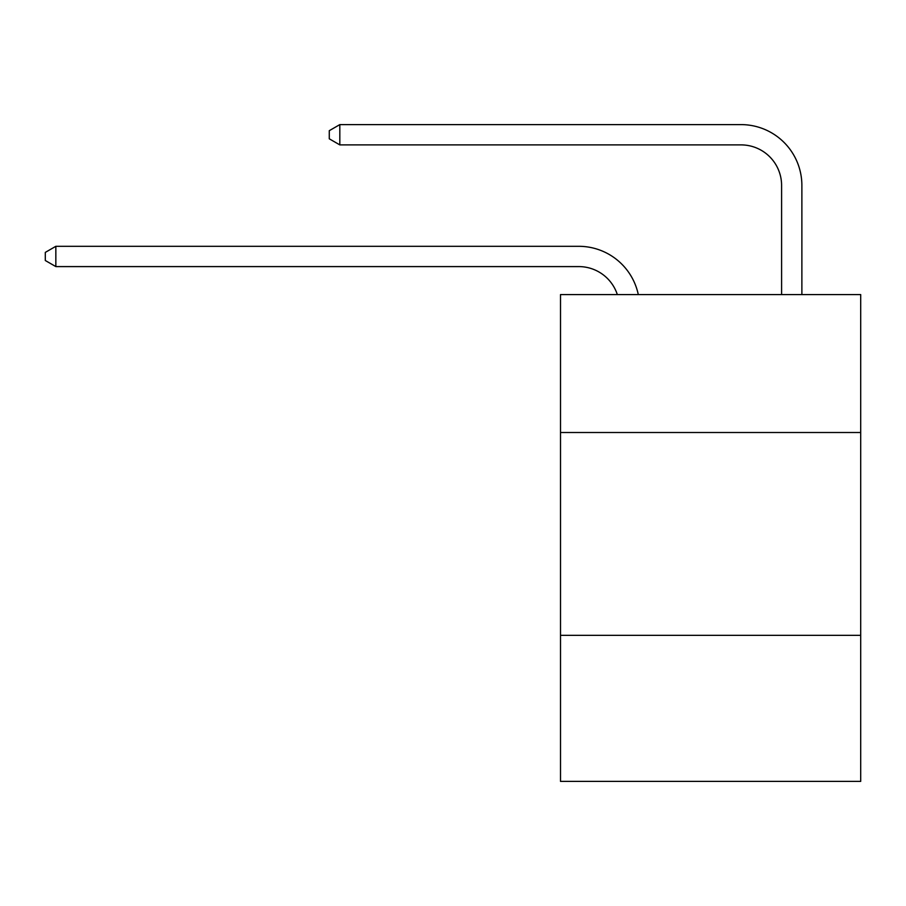 <?xml version="1.0" encoding="UTF-8"?>
<svg xmlns="http://www.w3.org/2000/svg" width="906" height="906" viewBox="0 0 906 906"><rect width="100%" height="100%" fill="white"/><g stroke="black" fill="none" stroke-linecap="round" stroke-linejoin="round"><path stroke-width="1.36" d="M860.7 432.513L860.7 294.586L560.508 294.586L560.508 432.513L860.7 432.513L860.7 781.391L560.508 781.391L560.508 432.513M860.7 635.344L560.508 635.344M578.753 246.307L55.844 246.307L578.753 246.307A60.849 60.849 172.9 0 1 638.3 294.586M781.595 294.586L781.595 185.458A40.566 40.566 17.3 0 0 741.029 144.892L339.818 144.892L329.274 138.811L329.274 130.691L339.818 124.609L741.029 124.609A60.849 60.849 19.9 0 1 801.878 185.458L801.878 294.586M781.595 185.458A40.566 40.566 -160.1 0 0 741.029 144.892A40.566 40.566 -160.1 0 1 781.595 185.458A40.566 40.566 -160.1 0 0 741.029 144.892A40.566 40.566 -160.1 0 1 781.595 185.458A40.566 40.566 -160.1 0 0 741.029 144.892A40.566 40.566 -160.1 0 1 781.595 185.458A40.566 40.566 -160.1 0 0 741.029 144.892A40.566 40.566 -160.1 0 1 781.595 185.458A40.566 40.566 -160.1 0 0 741.029 144.892A40.566 40.566 -160.1 0 1 781.595 185.458A40.566 40.566 -160.1 0 0 741.029 144.892M617.326 294.586A40.566 40.566 -7.1 0 0 578.753 266.591L55.844 266.591L45.3 260.509L45.3 252.4L55.844 246.307L55.844 266.591M339.818 124.609L339.818 144.892"/></g></svg>
